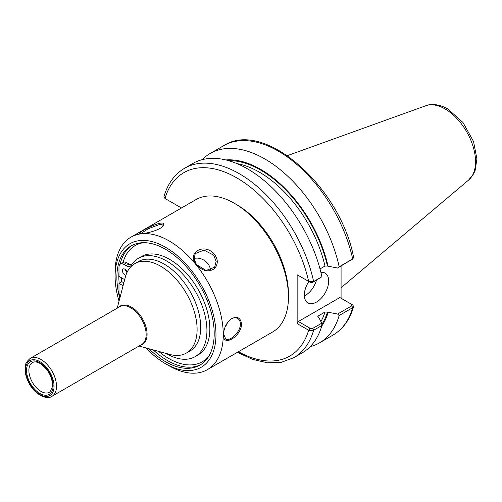<?xml version="1.0" encoding="UTF-8"?>
<svg xmlns="http://www.w3.org/2000/svg" width="502" height="502" viewBox="0 0 502 502"><rect width="100%" height="100%" fill="white"/><g stroke="black" fill="none" stroke-linecap="round" stroke-linejoin="round"><path stroke-width="0.75" d="M309.019 281.603L310.211 282.319L312.733 282.369L321.92 276.74L313.624 281.528L309.019 281.603L297.153 274.782L297.153 323.614L309.019 330.435L313.624 330.26L321.92 325.472L321.7 323.213L312.733 328.39L310.211 328.339L309.019 330.435M181.473 207.991L164.976 198.466L163.934 196.677C167.724 183.65 174.602 174.175 184.573 168.258A109.342 63.126 -120 0 1 313.624 281.528L312.733 282.369M139.054 346.029L169.889 354.468A51.618 29.8 -120 0 0 186.418 353.05L190.032 350.967A51.618 29.8 -120 0 0 200.725 327.335A51.618 29.8 -120 0 0 178.191 275.391A51.618 29.8 -120 0 0 138.42 261.561L134.8 263.644A51.618 29.8 -120 0 0 125.312 277.255L117.204 308.178M186.418 353.05A51.618 29.8 -120 0 0 197.11 329.419A51.618 29.8 -120 0 0 174.577 277.474A51.618 29.8 -120 0 0 134.8 263.644M341.078 266.004L341.078 298.257M320.012 268.909L324.97 266.041L327.455 266.073L337.582 268.018L352.68 258.982A109.342 63.126 -120 0 0 223.628 145.712C264.253 118.993 340.306 186.813 353.621 257.306L352.68 258.982L339.157 266.788A109.342 63.126 -120 0 0 210.1 153.518A109.342 63.126 -120 0 0 202.168 159.68M328.126 266.462A99.409 57.391 -120 0 0 225.844 159.95M339.157 266.788L337.582 268.018M310.142 346.7A109.342 63.126 -120 0 0 319.441 342.904A109.342 63.126 -120 0 0 339.157 315.52L352.68 307.713L353.609 306.678L352.893 305.103L351.701 304.388M310.211 328.339L298.37 321.506L339.86 297.554L351.695 304.388L351.783 305.843L337.582 314.045L339.157 315.52M337.582 314.045L327.455 312.1L324.97 312.068L318.281 315.927L317.816 316.442L319.002 317.747L321.7 323.213M321.751 326.055A99.409 57.391 -120 0 0 328.126 312.482M237.396 352.329L252.701 359.438L267.591 362.808L281.534 362.237L293.915 357.644L302.204 352.856A109.342 63.126 -120 0 0 321.92 325.472M321.92 276.74A109.342 63.126 -120 0 0 192.862 163.47L184.573 168.258M298.37 275.485L297.153 274.782M164.976 198.466A105.903 61.144 -120 0 1 236.812 177.89A105.903 61.144 -120 0 1 308.648 281.415L310.211 282.319M351.783 259.823L353.107 258.674M297.153 323.614L298.37 321.506M352.893 305.103L351.745 304.419M304.363 295.985A17.206 9.933 120 0 0 316.48 280.204M320.91 272.385A17.206 9.933 -60 0 1 325.101 273.126A17.206 9.933 -60 0 1 328.666 281.001A17.206 9.933 -60 0 1 321.154 298.32A17.206 9.933 -60 0 1 307.895 302.926A17.206 9.933 -60 0 1 304.331 295.05A17.206 9.933 -60 0 1 308.843 281.528M146.032 347.936A71.315 41.177 -120 0 0 165.541 363.737L169.187 365.839A76.48 44.157 -120 0 0 207.426 369.629A76.48 44.157 -120 0 0 223.271 334.621A76.48 44.157 -120 0 0 189.888 257.651A76.48 44.157 -120 0 0 130.953 237.164A76.48 44.157 -120 0 0 115.109 272.172L115.109 276.389A71.315 41.177 -120 0 0 119.037 301.187M207.426 369.629L272.617 331.991A76.48 44.157 -120 0 0 288.455 296.983A76.48 44.157 -120 0 0 234.378 203.316A76.48 44.157 -120 0 0 196.138 199.526L130.953 237.164M142.468 233.524C148.228 233.254 161.776 229.314 163.257 225.436C167.524 217.128 136.105 232.815 139.964 233.461L142.468 233.524M241.594 324.041C240.477 317.239 236.775 315.67 230.493 319.322C226.063 323.526 223.76 328.559 223.591 334.42C222.21 347.698 241.299 336.666 241.594 324.041L240.376 324.041C240.684 331.878 229.728 341.944 225.712 338.982L223.597 334.056M196.546 264.742C202.827 271.4 208.901 272.611 214.762 268.382C218.539 263.506 218.05 258.379 213.287 252.995C202.438 242.704 186.355 253.949 196.546 264.742L194.098 258.957L195.247 253.566L203.969 250.109L213.632 255.141L216.167 261.322L214.655 267.208L206.096 270.465L196.853 264.824M140.805 233.587L148.159 228.78L160.163 224.268L162.955 225.109L162.949 225.913M194.042 258.499A11.872 9.362 -144.9 0 1 207.74 263.531A11.872 9.362 -144.9 0 1 210.438 270.239M230.274 319.498C232.922 317.622 235.363 317.258 237.584 318.425C239.385 319.529 240.314 321.399 240.376 324.041M227.519 322.541A11.872 6.852 -60 0 1 225.084 327.109M165.541 363.737A71.315 41.177 -120 0 0 215.967 334.621A71.315 41.177 -120 0 0 165.541 247.273A71.315 41.177 -120 0 0 115.109 276.389M148.925 348.727A68.824 39.733 -120 0 0 199.953 365.105A68.824 39.733 -120 0 0 214.203 333.598A68.824 39.733 -120 0 0 184.165 264.341A68.824 39.733 -120 0 0 131.129 245.898A68.824 39.733 -120 0 0 116.872 277.405A68.824 39.733 -120 0 0 119.796 298.282M288.455 296.983L288.455 294.172A73.041 42.168 -120 0 0 236.812 204.722L234.378 203.316M125.374 269.574A3.439 1.989 -120 0 0 126.987 272.542M125.952 275.134A3.439 1.989 60 0 1 122.858 272.523A3.439 1.989 60 0 1 123.103 269.016A3.439 1.989 60 0 1 127.094 272.31M123.084 285.738L118.98 283.373L121.904 281.685L123.856 282.814M118.98 283.373L118.98 292.503A6.884 3.972 -120 0 0 120.173 296.87M166.143 353.439A56.776 32.781 -120 0 0 195.171 356.627A56.776 32.781 -120 0 0 195.171 291.066A56.776 32.781 -120 0 0 138.389 258.285A56.776 32.781 -120 0 0 131.424 265.081A8.603 4.97 60 0 1 130.363 266.11A8.603 4.97 60 0 1 126.065 265.683L123.85 264.403A6.884 3.972 -120 0 0 120.405 264.065A6.884 3.972 -120 0 0 118.98 267.215L118.98 276.345L124.684 279.639M138.389 258.285L141.313 256.597A56.776 32.781 60 0 1 198.089 289.378A56.776 32.781 60 0 1 198.089 354.945L195.171 356.627M120.405 264.065L123.329 262.383A6.884 3.972 60 0 1 126.768 262.722L128.983 264.002A8.603 4.97 -120 0 0 131.587 264.83M49.93 391.968A17.093 9.871 60 0 1 36.621 387.939A17.093 9.871 60 0 1 28.884 370.445A17.093 9.871 60 0 1 32.856 362.394C34.651 361.484 37.098 361.854 40.191 363.504C48.38 369.416 52.503 377.109 52.559 386.578L49.93 391.968M39.84 362.72A18.812 10.862 -120 0 0 26.537 370.401A18.812 10.862 -120 0 0 39.84 393.436A18.812 10.862 -120 0 0 53.137 385.756A18.812 10.862 -120 0 0 39.84 362.72M54.072 386.295A20.13 11.621 -120 0 0 39.84 361.641A20.13 11.621 -120 0 0 25.602 369.861A20.13 11.621 -120 0 0 39.84 394.516A20.13 11.621 -120 0 0 54.072 386.295M238.425 351.739A105.903 61.144 -120 0 0 308.648 330.247L309.866 328.139M140.453 345.219A22.17 12.801 -120 0 0 147.08 334.263A22.17 12.801 -120 0 0 131.405 307.111A22.17 12.801 -120 0 0 118.604 307.375M51.982 396.298L141.62 344.541A21.85 12.619 -120 0 0 146.145 334.539A21.85 12.619 -120 0 0 130.696 307.776A21.85 12.619 -120 0 0 119.771 306.697L30.126 358.453C23.663 364.327 26.004 365.268 25.1 369.353C25.207 374.141 26.65 379.004 29.442 383.942C35.14 394.804 47.081 400.157 51.982 396.298A21.85 12.619 -120 0 0 56.506 386.295A21.85 12.619 -120 0 0 41.051 359.532A21.85 12.619 -120 0 0 30.126 358.453M353.609 306.678C349.819 319.705 342.941 329.18 332.97 335.098A109.342 63.126 -120 0 0 352.68 307.713L351.783 305.843M293.915 357.644A109.342 63.126 -120 0 0 313.624 330.26L312.733 328.39M317.929 317.019A96.786 55.879 -120 0 0 318.281 315.927M320.903 321.594A96.786 55.879 -120 0 0 324.97 312.068M321.82 324.436A98.505 56.87 -120 0 0 327.455 312.1M327.455 266.073A98.505 56.87 -120 0 0 228.51 160.646M324.97 266.041A96.786 55.879 -120 0 0 237 163.633M475.538 161.707A43.09 24.88 -120 0 0 445.067 108.934A43.09 24.88 -120 0 0 425.865 105.721C429.561 104.14 437.305 103.161 447.809 108.94L462.982 122.494L473.555 141.526L476.9 158.896L475.218 170.165L473.612 173.849L468.724 179.954A43.09 24.88 -120 0 0 475.538 161.707M118.98 271.808A68.824 39.733 -120 0 0 118.823 276.282A68.824 39.733 -120 0 0 119.175 283.26M153.273 349.919A68.824 39.733 -120 0 0 200.913 364.521M132.114 245.365A68.824 39.733 -120 0 0 120.085 264.29M143.697 242.679A67.105 38.742 -120 0 0 122.996 262.571M121.271 277.669A67.105 38.742 -120 0 0 121.497 281.923M158.601 351.375A67.105 38.742 -120 0 0 209.027 355.83M126.065 265.683L128.983 264.002M123.85 264.403L126.768 262.722M223.628 145.712L210.1 153.518M332.97 335.098L319.441 342.904M351.871 304.488L352.567 304.89M425.865 105.721L287.401 155.626M468.724 179.954L341.078 287.74"/></g></svg>
